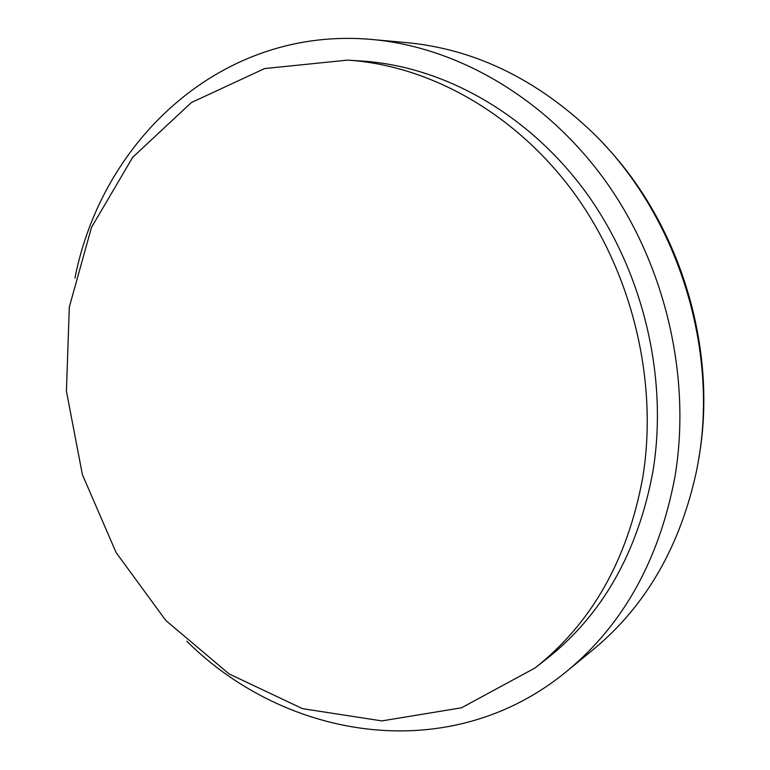 <?xml version="1.0" encoding="UTF-8"?>
<svg xmlns="http://www.w3.org/2000/svg" width="770" height="770" viewBox="0 0 770 770"><rect width="100%" height="100%" fill="white"/><g stroke="black" fill="none" stroke-linecap="round" stroke-linejoin="round"><path stroke-width="1.16" d="M186.735 641.218C286.864 740.461 450.719 767.122 566.999 671.113L593.256 649.543C645.915 606 680.401 546.19 696.715 470.104L698.188 462.077C719.161 346.991 676.464 213.8 592.813 132.738C536.526 79.012 474.368 48.962 406.329 42.6L372.497 39.53C222.347 25.574 101.881 139.803 74.931 278.172M566.999 671.113C623.315 624.518 659.293 559.761 674.934 476.842C691.556 378.003 665.857 266.247 606.481 182.394C546.787 98.704 458.034 47.297 372.497 39.53M534.9 668.052L546.276 659.178C602.275 615.076 637.829 552.504 652.931 471.452C668.418 377.396 643.171 271.271 585.941 192.394C528.413 113.662 443.376 66.355 362.073 61.061L347.674 60.118L264.649 68.549L191.403 102.525L132.709 157.292L91.514 227.343L69.3 307.105L66.413 391.208L82.4 474.618L116.106 552.562L165.81 620.476L229.046 673.914L302.514 708.66L381.843 720.903L461.519 707.794L534.9 668.052C591.553 623.45 627.502 559.954 642.748 477.583C658.36 381.987 632.632 273.956 574.516 193.694C516.102 113.565 429.901 65.479 347.674 60.118M603.921 144.231C680.641 224.532 718.372 350.003 698.659 459.026C718.372 350.109 680.651 224.58 604.007 144.327"/></g></svg>
